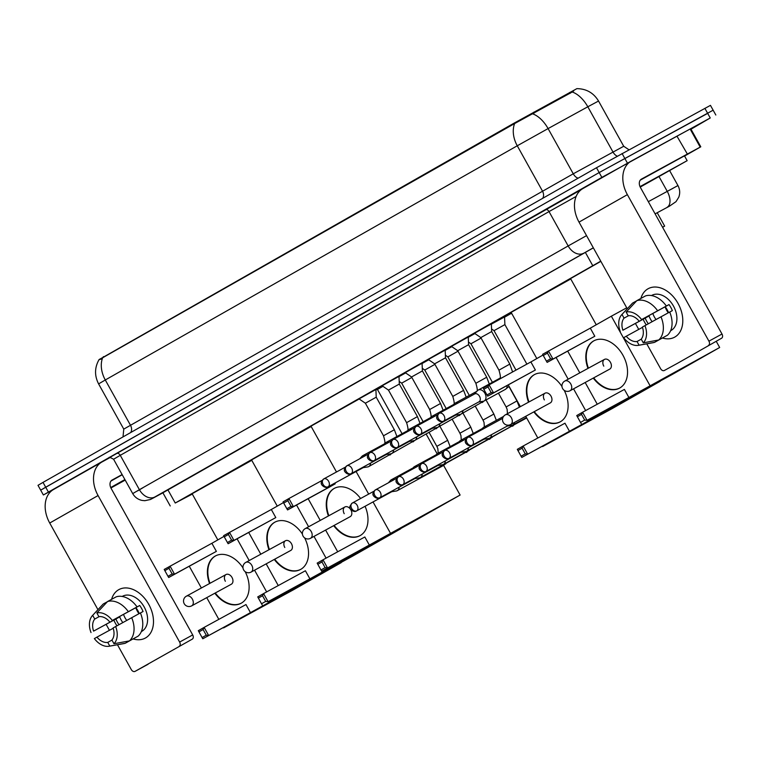 <?xml version="1.0" encoding="UTF-8"?>
<svg xmlns="http://www.w3.org/2000/svg" width="760" height="760" viewBox="0 0 760 760"><rect width="100%" height="100%" fill="white"/><g stroke="black" fill="none" stroke-linecap="round" stroke-linejoin="round"><path stroke-width="1.14" d="M474.497 333.269L491.34 323.893M451.402 346.398L468.245 337.022M428.317 359.518L445.16 350.141M405.232 372.647L422.075 363.27M382.137 385.776L398.981 376.399M359.052 398.895L375.896 389.519M510.806 313.205L511.337 312.769M491.35 324.14L504.545 316.967M468.264 337.269L474.914 333.555M445.17 350.388L451.82 346.674M422.085 363.517L428.735 359.803M398.99 376.647L405.64 372.932M573.743 90.877L572.232 92.007A24.159 13.509 61.2 0 1 587.812 106.78L598.538 101.032C593.617 92.901 586.397 88.768 576.897 88.635L513.19 123.652L99.047 359.623C94.553 367.612 94.401 375.715 98.6 383.895L123.766 429.115L573.258 173.802L623.713 146.262L628.938 149.758M600.751 261.165L175.246 503.025L192.318 494.076M662.615 227.344L664.658 226.109L662.53 227.192M377.445 389.471L382.964 386.337M504.554 317.205L511.167 313.452M53.304 489.639L43.367 494.969L40.688 490.153L45.704 487.217L599.174 172.567L713.146 110.19L710.457 105.364L596.495 167.741L43.016 482.391L38 485.327L40.688 490.153L599.174 172.567L708.13 113.126M572.232 92.007L514.625 123.557L102.647 357.76C98.372 359.736 97.926 360.154 101.317 359.024M43.367 494.969L601.863 177.393L710.239 117.971L691.001 129.209M657.257 212.705L655.12 213.873M593.351 247.855L162.897 492.784M125.191 480.101L110.922 487.986M125.153 480.016L110.865 487.872M110.76 487.644L124.944 479.655M110.713 487.531L124.896 479.57M110.941 481.061L122.218 474.753M145.521 637.963A27.607 19.171 61.4 0 1 133.19 638.932A27.607 19.171 61.4 0 0 145.312 638.077A27.607 19.171 61.4 0 0 145.521 637.963A27.607 19.171 61.4 0 0 148.761 604.361A27.607 19.171 61.4 0 0 118.664 589.722A27.607 19.171 61.4 0 1 118.873 589.608A27.607 19.171 61.4 0 1 148.846 604.514A27.607 19.171 61.4 0 1 145.521 637.963M116.926 625.803A27.607 19.171 61.4 0 1 113.838 620.141A27.607 19.171 61.4 0 0 116.926 625.803M111.587 599.346A27.607 19.171 61.4 0 1 118.664 589.722A27.607 19.171 61.4 0 0 111.587 599.346M110.19 457.482L102.078 461.918A27.607 19.855 60.4 0 0 101.859 462.033A27.607 19.855 60.4 0 0 98.069 495.548L179.626 642.067L192.698 634.933L111.14 488.414A6.897 4.969 -119.6 0 1 112.09 480.035A6.897 4.969 -119.6 0 1 112.147 480.006L122.113 474.563M53.732 489.402A27.607 19.855 60.4 0 0 53.513 489.516A27.607 19.855 60.4 0 0 49.723 523.032L97.954 609.672M106.134 624.387L109.44 630.315M117.468 644.746L131.28 669.55A3.448 2.394 -118.6 0 0 135.014 671.394A3.448 2.394 -118.6 0 0 135.042 671.384L148.114 664.25A3.448 2.394 61.4 0 1 148.086 664.259A3.448 2.394 61.4 0 1 148.067 664.278M192.698 634.933A3.448 2.394 61.4 0 1 192.289 639.131L135.042 671.384M179.218 646.266A3.448 2.394 -118.6 0 0 179.626 642.067M192.289 639.131L135.014 671.394M138.966 613.709A17.252 11.989 61.4 0 1 135.764 607.725M111.957 640.1L107.749 642.399A13.803 9.585 61.4 0 1 96.938 637.136L113.183 628.273M107.359 601.749L103.37 603.915L92.682 615.334L94.743 619.048A13.803 9.585 61.4 0 0 93.585 631.114L119.728 616.844A13.803 9.585 -118.6 0 0 122.825 622.554M94.743 619.048L99.151 616.635M126.739 620.397A13.803 9.585 61.4 0 1 123.547 614.394M122.36 596.353A20.017 13.899 61.4 0 1 122.502 596.277A20.017 13.899 61.4 0 1 144.239 607.078A20.017 13.899 61.4 0 1 141.825 631.332A20.017 13.899 61.4 0 1 141.673 631.408A20.017 13.899 61.4 0 1 141.531 631.494M140.41 612.968L143.06 611.515A20.017 13.899 61.4 0 0 139.707 605.482L112.29 620.473L135.869 607.667A13.803 9.585 -118.6 0 1 139.194 613.586M93.585 631.114L115.89 619.02A20.017 13.899 61.4 0 0 118.978 624.672M109.725 621.936A13.803 9.585 61.4 0 0 98.914 616.673L96.852 612.968L107.54 601.549L116.251 596.79A22.771 15.817 61.4 0 1 137.037 606.908M140.391 612.931A22.771 15.817 61.4 0 1 138.149 636.13L129.438 640.889L113.981 643.739L111.91 640.024A13.803 9.585 61.4 0 0 113.078 627.959L140.391 612.931M91.019 632.567A17.945 12.464 61.4 0 1 92.492 615.533L102.647 604.628A22.771 15.817 61.4 0 1 103.37 603.915M107.54 601.549A22.771 15.817 61.4 0 1 128.316 611.658M131.68 617.69A22.771 15.817 61.4 0 1 129.438 640.889M96.852 612.968A17.945 12.464 61.4 0 1 112.29 620.473M115.644 626.506A17.945 12.464 61.4 0 1 113.981 643.739M107.749 642.399L109.811 646.105L125.267 643.255L133.941 638.428M125.267 643.255A22.771 15.817 61.4 0 1 123.899 643.587L109.24 646.228A17.945 12.464 61.4 0 1 94.373 638.6L96.938 637.136M109.811 646.105A17.945 12.464 61.4 0 1 109.24 646.228M119.728 616.844L115.89 619.02M139.707 605.482L135.869 607.667M640.015 186.627L687.154 160.673L640.224 187.083M640.243 180.158L684.466 155.847L687.154 160.673M640.062 186.741L678.11 165.708L640.167 186.969M217.825 539.904L192.118 493.734L251.759 460.313M209.551 583.538A26.913 18.696 61.4 0 1 215.166 556.101A26.913 18.696 61.4 0 1 215.365 555.987A26.913 18.696 61.4 0 1 242.982 567.862M245.204 571.681A26.913 18.696 61.4 0 1 241.347 603.136A26.913 18.696 61.4 0 1 241.148 603.24A26.913 18.696 61.4 0 1 214.833 593.227M250.467 612.626L202.796 638.77L244.634 615.942L223.592 627.912L293.312 589.864L341.249 562.619L250.467 612.626L245.974 604.552L204.136 627.38L208.63 635.455L206.255 635.198L202.093 637.564L202.796 638.77M271.519 600.666L271.197 600.096M266.646 591.907L254.562 570.19M249.185 560.547L237.101 538.831M224.019 536.38L211.879 543.286L216.372 551.37L168.701 577.505L167.989 576.308L172.159 573.933L174.534 574.189L216.372 551.37M189.287 566.276L201.371 587.993M206.739 597.645L218.832 619.362M202.093 637.564L198.303 630.695L204.136 627.38L203.1 629.527L198.939 631.902M206.255 635.198L203.1 629.527M168.701 577.505L174.534 574.189L170.041 566.114L169.005 568.271L164.834 570.636L164.207 569.43L211.879 543.286M169.005 568.271L172.159 573.933M164.834 570.636L167.989 576.308M186.352 596.192A5.519 3.838 61.4 0 1 186.39 596.172A5.519 3.838 61.4 0 1 192.365 599.117A5.519 3.838 61.4 0 1 191.719 605.843A5.519 3.838 61.4 0 1 191.681 605.862L231.334 584.221A5.519 3.838 -118.6 0 0 232.028 577.486A5.519 3.838 -118.6 0 0 226.043 574.531A5.519 3.838 -118.6 0 0 225.359 581.276M241.366 603.117A26.913 18.696 61.4 0 1 215.27 592.99M209.988 583.3A26.913 18.696 61.4 0 1 215.583 555.873M277.257 506.122L251.55 459.942L311.191 426.522M268.983 549.746A26.913 18.696 61.4 0 1 274.598 522.31A26.913 18.696 61.4 0 1 274.797 522.206A26.913 18.696 61.4 0 1 302.413 534.071M304.637 537.899A26.913 18.696 61.4 0 1 300.779 569.344A26.913 18.696 61.4 0 1 300.58 569.458A26.913 18.696 61.4 0 1 274.265 559.436M309.899 578.844L268.062 601.673L304.066 582.16L283.024 594.12L352.744 556.082L400.681 528.836L309.899 578.844L305.406 570.76L263.568 593.589L268.062 601.673L265.687 601.417L261.526 603.782L262.228 604.989M330.952 566.875L330.628 566.304M326.078 558.125L313.994 536.408M308.617 526.756L296.533 505.039M283.452 502.597L271.31 509.504L275.804 517.579L228.133 543.723L227.42 542.517L231.591 540.151L233.966 540.408L275.804 517.579M248.719 532.494L260.803 554.211M266.171 563.853L278.264 585.57M261.526 603.782L257.735 596.904L263.568 593.589L262.533 595.745L258.372 598.111M265.687 601.417L262.533 595.745M228.133 543.723L233.966 540.408L229.472 532.323L228.437 534.48L224.266 536.855L223.639 535.648L271.31 509.504M228.437 534.48L231.591 540.151M224.266 536.855L227.42 542.517M245.784 562.409A5.519 3.838 61.4 0 1 245.822 562.381A5.519 3.838 61.4 0 1 251.797 565.336A5.519 3.838 61.4 0 1 251.151 572.052A5.519 3.838 61.4 0 1 251.113 572.081L290.767 550.439A5.519 3.838 -118.6 0 0 291.46 543.694A5.519 3.838 -118.6 0 0 285.475 540.75A5.519 3.838 -118.6 0 0 284.791 547.485M300.798 569.335A26.913 18.696 61.4 0 1 274.702 559.198M269.42 549.508A26.913 18.696 61.4 0 1 275.015 522.082M375.905 389.918L377.312 389.234L402.068 433.713M336.49 471.979L310.983 426.16L359.185 398.99M328.415 515.964A26.913 18.696 61.4 0 1 334.029 488.528A26.913 18.696 61.4 0 1 334.229 488.414A26.913 18.696 61.4 0 1 360.591 498.503M365.085 506.274A26.913 18.696 61.4 0 1 360.212 535.562A26.913 18.696 61.4 0 1 360.012 535.667A26.913 18.696 61.4 0 1 333.697 525.654M369.331 545.053L321.66 571.197L363.498 548.369L342.456 560.339L412.176 522.291L460.113 495.045L369.331 545.053L364.838 536.978L323 559.806L327.493 567.881L325.118 567.625L320.957 570L321.66 571.197M390.383 533.092L373.036 501.933M368.676 494.095L356.098 471.504M322.173 480.387L288.904 498.541L287.869 500.697L283.698 503.063L283.072 501.856L288.904 498.541L293.398 506.616L287.565 509.941L329.403 487.112L335.236 483.797L334.846 483.094M308.151 498.703L320.235 520.419M325.603 530.072L337.697 551.788M460.113 495.045L443.602 465.386M437.133 453.767L426.217 434.159M320.957 570L317.167 563.122L323 559.806L321.964 561.953L317.794 564.328M325.118 567.625L321.964 561.953M287.869 500.697L291.023 506.359L293.398 506.616L335.236 483.797M283.698 503.063L286.852 508.734L291.023 506.359M287.565 509.941L286.852 508.734M305.216 528.618A5.519 3.838 61.4 0 1 305.254 528.599A5.519 3.838 61.4 0 1 311.229 531.544A5.519 3.838 61.4 0 1 310.584 538.27A5.519 3.838 61.4 0 1 310.545 538.289L350.198 516.648A5.519 3.838 -118.6 0 0 350.892 509.912A5.519 3.838 -118.6 0 0 344.907 506.958A5.519 3.838 -118.6 0 0 344.223 513.703M360.231 535.553A26.913 18.696 61.4 0 1 334.134 525.417M328.852 515.726A26.913 18.696 61.4 0 1 334.447 488.3M536.817 358.558L511.119 312.379L570.76 278.967M528.542 402.183A26.913 18.696 61.4 0 1 534.166 374.756A26.913 18.696 61.4 0 1 534.365 374.642A26.913 18.696 61.4 0 1 561.982 386.517M564.205 390.336A26.913 18.696 61.4 0 1 560.339 421.781A26.913 18.696 61.4 0 1 560.149 421.895A26.913 18.696 61.4 0 1 533.833 411.882M569.468 431.281L521.797 457.425L563.635 434.596L542.583 446.566L612.313 408.519L660.24 381.273L569.468 431.281L564.975 423.206L523.136 446.025L527.63 454.109L525.255 453.853L521.084 456.219L521.797 457.425M590.52 419.32L590.197 418.741M585.646 410.562L573.553 388.844M568.186 379.202L556.101 357.485M543.02 355.034L530.869 361.94L535.372 370.015L487.701 396.159L486.989 394.962L491.159 392.587L493.534 392.844L535.372 370.015M508.278 384.93L520.372 406.647M525.739 416.299L537.823 438.016M521.084 456.219L517.303 449.35L523.136 446.025L522.101 448.181L517.931 450.556M525.255 453.853L522.101 448.181M487.701 396.159L493.534 392.844L489.041 384.769L488.006 386.925L483.835 389.291L483.198 388.084L530.869 361.94M488.006 386.925L491.159 392.587M483.835 389.291L486.989 394.962M505.343 414.846A5.519 3.838 61.4 0 1 505.39 414.827A5.519 3.838 61.4 0 1 511.366 417.772A5.519 3.838 61.4 0 1 510.72 424.488A5.519 3.838 61.4 0 1 510.672 424.517L550.335 402.876A5.519 3.838 -118.6 0 0 551.019 396.14A5.519 3.838 -118.6 0 0 545.043 393.186A5.519 3.838 -118.6 0 0 544.359 399.931M560.357 421.772A26.913 18.696 61.4 0 1 534.27 411.644M528.979 401.945A26.913 18.696 61.4 0 1 534.584 374.528M596.248 324.776L570.551 278.597L600.856 261.354M587.974 368.401A26.913 18.696 61.4 0 1 593.598 340.964A26.913 18.696 61.4 0 1 593.797 340.86A26.913 18.696 61.4 0 1 623.019 355.385A26.913 18.696 61.4 0 1 619.77 387.999A26.913 18.696 61.4 0 1 619.581 388.113A26.913 18.696 61.4 0 1 593.265 378.09M628.9 397.499L587.062 420.318L623.067 400.815L602.015 412.775L671.745 374.737L719.672 347.491L628.9 397.499L624.406 389.415L582.568 412.243L587.062 420.318L584.687 420.062L580.517 422.437L581.229 423.643M649.952 385.529L611.353 316.188L590.302 328.149L594.804 336.233L547.133 362.377L546.421 361.171L550.591 358.805L552.966 359.062L594.804 336.233M567.711 351.148L579.804 372.865M585.172 382.508L597.255 404.225M719.672 347.491L716.224 341.287M626.715 307.809L611.353 316.188M580.517 422.437L576.736 415.558L582.568 412.243L581.533 414.399L577.362 416.765M584.687 420.062L581.533 414.399M547.133 362.377L552.966 359.062L548.473 350.977L547.438 353.134L543.267 355.499L542.63 354.293L590.302 328.149M547.438 353.134L550.591 358.805M543.267 355.499L546.421 361.171M564.775 381.055A5.519 3.838 61.4 0 1 564.822 381.035A5.519 3.838 61.4 0 1 570.798 383.99A5.519 3.838 61.4 0 1 570.152 390.706A5.519 3.838 61.4 0 1 570.105 390.726L609.767 369.094A5.519 3.838 -118.6 0 0 610.451 362.349A5.519 3.838 -118.6 0 0 604.475 359.394A5.519 3.838 -118.6 0 0 603.792 366.139M619.789 387.99A26.913 18.696 61.4 0 1 593.702 377.853M588.411 368.163A26.913 18.696 61.4 0 1 594.016 340.736M411.834 377.463L401.679 383.154L399.209 381.463M394.259 479.608A6.213 4.313 -118.6 0 0 391.362 479.75A6.213 4.313 -118.6 0 0 391.315 479.769A6.213 4.313 -118.6 0 0 390.535 480.405L388.408 482.79M391.79 491.701L396.312 490.988A6.213 4.313 -118.6 0 0 397.309 490.656A6.213 4.313 -118.6 0 0 397.356 490.627A6.213 4.313 -118.6 0 0 399.152 487.15M373.93 491.226L352.288 503.034C349.99 505.656 349.267 507.281 350.123 507.898C349.049 507.936 353.495 513.247 356.659 510.872A4.484 3.116 -118.6 0 0 357.228 505.419A4.484 3.116 -118.6 0 0 352.355 502.997A4.484 3.116 -118.6 0 0 352.327 503.015A4.484 3.23 -119.6 0 1 352.327 503.015A4.484 3.23 -119.6 0 0 351.671 508.478A4.484 3.23 60.4 0 0 356.687 510.853A4.484 3.116 -118.6 0 0 356.687 510.853L392.131 491.511A4.484 3.116 -118.6 0 0 392.131 491.511A4.484 3.116 -118.6 0 0 392.16 491.492A4.484 3.116 -118.6 0 0 393.119 490.447M434.919 364.344L424.764 370.025L422.294 368.344M417.344 466.478A6.213 4.313 -118.6 0 0 414.456 466.621A6.213 4.313 -118.6 0 0 414.409 466.649A6.213 4.313 -118.6 0 0 413.63 467.276L411.502 469.67M414.884 478.572L419.397 477.859A6.213 4.313 -118.6 0 0 420.403 477.527A6.213 4.313 -118.6 0 0 420.451 477.498A6.213 4.313 -118.6 0 0 422.237 474.031M415.188 478.41A4.484 3.116 -118.6 0 0 415.216 478.391A4.484 3.116 -118.6 0 0 415.255 478.373A4.484 3.116 -118.6 0 0 416.204 477.318M458.014 351.215L447.849 356.896L445.388 355.214M440.43 453.349A6.213 4.313 -118.6 0 0 437.541 453.492A6.213 4.313 -118.6 0 0 437.494 453.52A6.213 4.313 -118.6 0 0 436.715 454.157L434.587 456.541M437.969 465.443L442.491 464.74A6.213 4.313 -118.6 0 0 443.488 464.398A6.213 4.313 -118.6 0 0 443.536 464.369A6.213 4.313 -118.6 0 0 445.331 460.902M438.273 465.281A4.484 3.116 -118.6 0 0 438.311 465.262A4.484 3.116 -118.6 0 0 439.299 464.198M438.311 465.262A4.484 3.116 -118.6 0 0 438.339 465.243L402.828 484.614A4.484 3.116 -118.6 0 0 402.866 484.595A4.484 3.116 -118.6 0 0 403.408 479.161A4.484 3.116 -118.6 0 0 398.534 476.738A4.484 3.116 -118.6 0 0 398.506 476.757L420.099 464.977M481.099 338.086L470.943 343.776L468.474 342.085M463.524 440.23A6.213 4.313 -118.6 0 0 460.626 440.373A6.213 4.313 -118.6 0 0 460.588 440.391A6.213 4.313 -118.6 0 0 459.8 441.028L457.681 443.412M461.063 452.323L465.576 451.611A6.213 4.313 -118.6 0 0 466.583 451.269A6.213 4.313 -118.6 0 0 466.63 451.25A6.213 4.313 -118.6 0 0 468.416 447.773M461.358 452.152A4.484 3.116 -118.6 0 0 461.396 452.133A4.484 3.116 -118.6 0 0 461.424 452.115A4.484 3.116 -118.6 0 0 462.384 451.07M504.545 316.834L504.887 324.606L494.028 330.647L491.558 328.956M486.609 427.101A6.213 4.313 -118.6 0 0 483.721 427.243A6.213 4.313 -118.6 0 0 483.673 427.272A6.213 4.313 -118.6 0 0 482.894 427.899L480.766 430.293M484.148 439.195L488.67 438.482A6.213 4.313 -118.6 0 0 489.668 438.149A6.213 4.313 -118.6 0 0 489.715 438.121A6.213 4.313 -118.6 0 0 491.511 434.653M484.452 439.033A4.484 3.116 -118.6 0 0 484.481 439.014A4.484 3.116 -118.6 0 0 485.478 437.94M484.481 439.014A4.484 3.116 -118.6 0 0 484.519 438.995L449.008 458.365A4.484 3.116 -118.6 0 0 449.046 458.346A4.484 3.116 -118.6 0 0 449.587 452.912A4.484 3.116 -118.6 0 0 444.714 450.49A4.484 3.116 -118.6 0 0 444.685 450.509L466.279 438.719M507.243 426.065L511.756 425.362A6.213 4.313 -118.6 0 0 512.762 425.02A6.213 4.313 -118.6 0 0 512.8 424.992A6.213 4.313 -118.6 0 0 514.491 422.437M507.537 425.904A4.484 3.116 -118.6 0 0 507.575 425.885A4.484 3.116 -118.6 0 0 508.354 425.182M507.575 425.885A4.484 3.116 -118.6 0 0 507.604 425.866L472.102 445.236A4.484 3.116 -118.6 0 0 472.131 445.217A4.484 3.116 -118.6 0 0 472.673 439.784A4.484 3.116 -118.6 0 0 467.799 437.361A4.484 3.116 -118.6 0 0 467.77 437.38L502.673 418.342M375.887 389.415L376.228 397.176L365.38 403.218L358.967 398.838M365.665 455.534A6.213 4.313 -118.6 0 0 362.767 455.677A6.213 4.313 -118.6 0 0 362.719 455.705A6.213 4.313 -118.6 0 0 361.94 456.342L359.812 458.726M363.195 467.628L367.716 466.925A6.213 4.313 -118.6 0 0 368.714 466.583A6.213 4.313 -118.6 0 0 368.762 466.555A6.213 4.313 -118.6 0 0 370.557 463.087M345.334 467.162L323.694 478.962C321.394 481.593 320.673 483.217 321.537 483.835C320.454 483.873 324.909 489.174 328.063 486.799A4.484 3.116 -118.6 0 0 328.633 481.346A4.484 3.116 -118.6 0 0 323.76 478.923A4.484 3.116 -118.6 0 0 323.731 478.942A4.484 3.23 -119.6 0 1 323.731 478.942A4.484 3.23 -119.6 0 0 323.076 484.405A4.484 3.23 60.4 0 0 328.092 486.78A4.484 3.116 -118.6 0 0 328.092 486.78L363.536 467.447A4.484 3.116 -118.6 0 0 363.536 467.447A4.484 3.116 -118.6 0 0 363.565 467.428A4.484 3.116 -118.6 0 0 364.524 466.374M398.981 376.295L399.323 384.056L388.464 390.099L382.052 385.709M388.749 442.415A6.213 4.313 -118.6 0 0 385.861 442.548A6.213 4.313 -118.6 0 0 385.814 442.577A6.213 4.313 -118.6 0 0 385.035 443.213L382.907 445.597M386.289 454.499L390.801 453.796A6.213 4.313 -118.6 0 0 391.808 453.454A6.213 4.313 -118.6 0 0 391.856 453.435A6.213 4.313 -118.6 0 0 393.642 449.958M368.419 454.034L346.788 465.842C344.479 468.464 343.757 470.088 344.622 470.706C343.539 470.744 347.994 476.055 351.148 473.68A4.484 3.116 -118.6 0 0 351.728 468.217A4.484 3.116 -118.6 0 0 346.854 465.804A4.484 3.116 -118.6 0 0 346.816 465.813A4.484 3.23 -119.6 0 1 346.816 465.813A4.484 3.23 -119.6 0 0 346.17 471.285A4.484 3.23 60.4 0 0 351.187 473.66A4.484 3.116 -118.6 0 0 351.187 473.66L386.622 454.318A4.484 3.116 -118.6 0 0 386.622 454.318A4.484 3.116 -118.6 0 0 386.659 454.299A4.484 3.116 -118.6 0 0 387.609 453.255M422.066 363.166L422.408 370.927L411.559 376.969L405.137 372.59M411.844 429.286A6.213 4.313 -118.6 0 0 408.947 429.428A6.213 4.313 -118.6 0 0 408.899 429.447A6.213 4.313 -118.6 0 0 408.12 430.084L405.992 432.478M409.374 441.38L413.896 440.667A6.213 4.313 -118.6 0 0 414.894 440.334A6.213 4.313 -118.6 0 0 414.941 440.306A6.213 4.313 -118.6 0 0 416.736 436.838M409.678 441.208A4.484 3.116 -118.6 0 0 409.716 441.199A4.484 3.116 -118.6 0 0 410.704 440.125M409.716 441.199A4.484 3.116 -118.6 0 0 409.744 441.18L374.243 460.55A4.484 3.116 -118.6 0 0 374.272 460.531A4.484 3.116 -118.6 0 0 374.813 455.097A4.484 3.116 -118.6 0 0 369.94 452.675A4.484 3.116 -118.6 0 0 369.911 452.694L391.514 440.904M445.151 350.037L445.502 357.798L434.644 363.841L428.231 359.461M434.929 416.157A6.213 4.313 -118.6 0 0 432.041 416.299A6.213 4.313 -118.6 0 0 431.993 416.328A6.213 4.313 -118.6 0 0 431.214 416.964L429.087 419.349M432.469 428.25L436.981 427.548A6.213 4.313 -118.6 0 0 437.988 427.205A6.213 4.313 -118.6 0 0 438.035 427.177A6.213 4.313 -118.6 0 0 439.822 423.709M432.772 428.089A4.484 3.116 -118.6 0 0 432.801 428.07A4.484 3.116 -118.6 0 0 433.789 426.997M432.801 428.07A4.484 3.116 -118.6 0 0 432.839 428.051L397.328 447.421A4.484 3.116 -118.6 0 0 397.356 447.402A4.484 3.116 -118.6 0 0 397.898 441.969A4.484 3.116 -118.6 0 0 393.034 439.546A4.484 3.116 -118.6 0 0 392.996 439.565L414.599 427.785M468.245 336.917L468.587 344.679L457.738 350.712L451.316 346.332M458.014 403.037A6.213 4.313 -118.6 0 0 455.126 403.17A6.213 4.313 -118.6 0 0 455.078 403.199A6.213 4.313 -118.6 0 0 454.299 403.835L452.171 406.22M455.553 415.122L460.075 414.418A6.213 4.313 -118.6 0 0 461.073 414.077A6.213 4.313 -118.6 0 0 461.12 414.058A6.213 4.313 -118.6 0 0 462.916 410.58M455.858 414.96A4.484 3.116 -118.6 0 0 455.895 414.941A4.484 3.116 -118.6 0 0 455.924 414.922A4.484 3.116 -118.6 0 0 456.883 413.877M491.331 323.788L491.682 331.55L480.823 337.592L474.411 333.212M478.648 402.002L483.16 401.29A6.213 4.313 -118.6 0 0 484.167 400.957A6.213 4.313 -118.6 0 0 484.215 400.928A6.213 4.313 -118.6 0 0 484.937 393.366A6.213 4.313 -118.6 0 0 478.211 390.051A6.213 4.313 -118.6 0 0 478.173 390.07A6.213 4.313 -118.6 0 0 477.384 390.706L474.344 394.126M478.942 401.831A4.484 3.116 -118.6 0 0 478.98 401.812A4.484 3.116 -118.6 0 0 479.541 396.34A4.484 3.116 -118.6 0 0 474.686 393.937A4.484 3.116 -118.6 0 0 474.648 393.955M478.98 401.812A4.484 3.116 -118.6 0 0 479.009 401.802L443.507 421.173A4.484 3.116 -118.6 0 0 443.536 421.154A4.484 3.116 -118.6 0 0 444.077 415.72A4.484 3.116 -118.6 0 0 439.213 413.298A4.484 3.116 -118.6 0 0 439.175 413.316A4.484 3.23 -119.6 0 0 439.137 413.335A4.484 3.23 -119.6 0 0 438.529 418.779A4.484 3.23 60.4 0 0 443.536 421.154M674.823 337.06A27.607 19.171 61.4 0 1 662.492 338.029A27.607 19.171 61.4 0 0 674.614 337.174A27.607 19.171 61.4 0 0 674.823 337.06A27.607 19.171 61.4 0 0 678.062 303.459A27.607 19.171 61.4 0 0 647.966 288.819A27.607 19.171 61.4 0 1 648.175 288.705A27.607 19.171 61.4 0 1 678.148 303.61A27.607 19.171 61.4 0 1 674.823 337.06M646.228 324.9A27.607 19.171 61.4 0 1 643.14 319.248A27.607 19.171 61.4 0 0 646.228 324.9M640.889 298.442A27.607 19.171 61.4 0 1 647.966 288.819A27.607 19.171 61.4 0 0 640.889 298.442M687.363 154.052L676.951 136.154L687.363 154.052L700.786 146.803L684.57 156.037M676.951 136.154L631.38 161.016A27.607 19.855 60.4 0 0 631.161 161.13A27.607 19.855 60.4 0 0 627.37 194.645L708.928 341.164L722 334.029L640.442 187.511A6.897 4.969 -119.6 0 1 641.392 179.132A6.897 4.969 -119.6 0 1 641.45 179.103L687.011 154.242M677.293 135.964L690.716 128.706L700.786 146.803M583.034 188.499A27.607 19.855 60.4 0 0 582.815 188.613A27.607 19.855 60.4 0 0 579.025 222.129L627.256 308.769M635.436 323.484L638.742 329.412M646.769 343.843L660.582 368.647A3.448 2.394 -118.6 0 0 664.316 370.49A3.448 2.394 -118.6 0 0 664.344 370.481L677.417 363.346A3.448 2.394 61.4 0 1 677.388 363.365A3.448 2.394 61.4 0 1 677.369 363.375M722 334.029A3.448 2.394 61.4 0 1 721.591 338.228L677.388 363.365M708.519 345.363A3.448 2.394 -118.6 0 0 708.928 341.164M721.591 338.228L677.417 363.346M668.268 312.816A17.252 11.989 61.4 0 1 665.067 306.822M641.26 339.197L637.051 341.497A13.803 9.585 61.4 0 1 626.24 336.233L642.485 327.37M636.661 300.846L632.672 303.012L621.984 314.431L624.045 318.145A13.803 9.585 61.4 0 0 622.886 330.21L649.031 315.941A13.803 9.585 -118.6 0 0 652.128 321.651M624.045 318.145L628.453 315.742M656.042 319.504A13.803 9.585 61.4 0 1 652.85 313.49M651.662 295.45A20.017 13.899 61.4 0 1 651.804 295.374A20.017 13.899 61.4 0 1 673.54 306.175A20.017 13.899 61.4 0 1 671.128 330.429A20.017 13.899 61.4 0 1 670.975 330.505A20.017 13.899 61.4 0 1 670.833 330.591M669.712 312.065L672.362 310.612A20.017 13.899 61.4 0 0 669.009 304.579L641.592 319.57L665.171 306.764A13.803 9.585 -118.6 0 1 668.496 312.683M622.886 330.21L645.192 318.117A20.017 13.899 61.4 0 0 648.28 323.769M639.027 321.034A13.803 9.585 61.4 0 0 628.216 315.77L626.154 312.065L636.842 300.647L645.553 295.887A22.771 15.817 61.4 0 1 666.339 306.005M669.693 312.027A22.771 15.817 61.4 0 1 667.451 335.226L658.739 339.986L643.283 342.836L641.212 339.122A13.803 9.585 61.4 0 0 642.38 327.056L669.693 312.027M620.322 331.664A17.945 12.464 61.4 0 1 621.794 314.63L631.95 303.734A22.771 15.817 61.4 0 1 632.672 303.012M636.842 300.647A22.771 15.817 61.4 0 1 657.619 310.755M660.981 316.787A22.771 15.817 61.4 0 1 658.739 339.986M626.154 312.065A17.945 12.464 61.4 0 1 641.592 319.57M644.945 325.603A17.945 12.464 61.4 0 1 643.283 342.836M637.051 341.497L639.112 345.202L654.569 342.351L663.242 337.526M654.569 342.351A22.771 15.817 61.4 0 1 653.201 342.684L638.542 345.325A17.945 12.464 61.4 0 1 623.675 337.697L626.24 336.233M639.112 345.202A17.945 12.464 61.4 0 1 638.542 345.325M649.031 315.941L645.192 318.117M669.009 304.579L665.171 306.764M103.37 356.63L103.702 357.228M513.19 123.652L513.513 124.25M533.995 112.052L534.48 112.927M569.639 92.482L570.133 93.356M167.836 489.706L175.246 503.025M585.342 252.367L592.753 265.677M514.625 123.557A24.159 17.375 60.4 0 0 517.265 145.777L105.288 379.981A24.159 17.375 -119.6 0 1 102.647 357.76M532.608 113.838A24.159 13.509 61.2 0 1 548.083 128.582L517.265 145.777L542.431 190.998A6.897 4.969 -119.6 0 1 542.611 198.369M130.634 432.582A6.897 4.969 -119.6 0 0 130.454 425.201L105.288 379.981L98.6 383.895M617.244 156.151A6.897 3.857 -118.8 0 1 612.978 152L587.812 106.78L548.083 128.582L573.258 173.802A6.897 3.857 -118.8 0 0 578.189 178.153M704.871 108.328L710.239 117.971M43.016 482.391L48.383 492.033M596.495 167.741L601.863 177.393M622.069 153.501L627.437 163.153M667.166 191.397L673.122 188.243M669.256 206.283A13.803 9.927 -119.6 0 0 669.37 206.226L655.111 213.855M648.327 201.666L677.948 185.554L669.683 170.706M659.062 176.652L667.223 191.302A13.803 7.714 61.2 0 1 667.232 207.195M109.383 457.681L581.295 189.611M113.582 459.24L132.715 493.601L139.403 489.687L120.27 455.325L113.582 459.24C110.048 457.32 108.623 456.817 109.307 457.71M593.313 247.798L154.831 496.992A13.803 9.927 -119.6 0 1 139.403 489.687L568.157 245.945L549.024 211.584L120.27 455.325A3.448 2.479 60.4 0 0 116.413 453.492M583.585 253.251A13.803 9.927 -119.6 0 1 568.157 245.945L586.539 235.629M576.137 196.422L549.024 211.584A3.448 2.479 60.4 0 0 545.167 209.75M154.831 496.992L162.916 492.812L153.672 497.809A13.803 11.162 61.6 0 1 153.52 497.895M579.842 190.409A3.448 1.928 -118.8 0 0 579.177 191.558M153.824 497.733A13.803 11.162 61.6 0 1 153.672 497.809L150.366 499.519L144.846 500.697L142.044 500.422C137.94 499.51 134.824 497.239 132.715 493.601M137.531 490.922L142.889 487.787M98.069 495.548L49.723 523.032M439.85 426.189L447.697 440.306L436.848 446.348L437.845 448.656L438.188 453.14M446.091 463.505L443.241 465.585A6.213 4.313 -118.6 0 0 443.241 465.585A6.213 4.313 -118.6 0 0 443.289 465.566A6.213 4.313 -118.6 0 0 443.517 465.424A6.213 4.313 -118.6 0 0 444.457 464.398M397.014 478.097L375.373 489.906C373.074 492.537 372.352 494.161 373.217 494.779C372.134 494.817 376.589 500.118 379.743 497.743A4.484 3.116 -118.6 0 0 379.772 497.724A4.484 3.116 -118.6 0 0 380.313 492.29A4.484 3.116 -118.6 0 0 375.449 489.867A4.484 3.116 -118.6 0 0 375.411 489.886A4.484 3.23 -119.6 0 0 375.373 489.906A4.484 3.23 -119.6 0 0 374.765 495.349A4.484 3.23 60.4 0 0 379.772 497.724M462.935 413.06L470.791 427.177L459.933 433.219L460.94 435.527L461.282 440.012M466.288 452.485A6.213 4.313 -118.6 0 0 466.336 452.466A6.213 4.313 -118.6 0 0 466.383 452.438A6.213 4.313 -118.6 0 0 466.611 452.295A6.213 4.313 -118.6 0 0 467.552 451.269M397.851 482.229A4.484 3.23 -119.6 0 1 398.468 476.776A4.484 3.23 -119.6 0 1 398.506 476.757L398.468 476.776C396.169 479.408 395.447 481.033 396.302 481.65C395.228 481.688 399.674 486.989 402.828 484.614A4.484 3.23 60.4 0 1 397.851 482.229M486.029 399.94L493.876 414.048L483.027 420.09L484.025 422.398L484.367 426.892M489.373 439.365A6.213 4.313 -118.6 0 0 489.421 439.337A6.213 4.313 -118.6 0 0 489.469 439.308A6.213 4.313 -118.6 0 0 489.697 439.166A6.213 4.313 -118.6 0 0 490.637 438.149M461.396 452.133L425.923 471.494A4.484 3.116 -118.6 0 0 425.952 471.476A4.484 3.116 -118.6 0 0 426.493 466.041A4.484 3.116 -118.6 0 0 421.629 463.619A4.484 3.116 -118.6 0 0 421.591 463.638A4.484 3.23 -119.6 0 0 421.553 463.657A4.484 3.23 -119.6 0 0 420.945 469.101A4.484 3.23 60.4 0 0 425.952 471.476C422.769 473.869 418.313 468.559 419.397 468.521C418.532 467.903 419.254 466.279 421.553 463.657L443.194 451.849M508.953 386.526L516.971 400.928L506.112 406.961L507.119 409.279L507.471 413.687M512.468 426.236A6.213 4.313 -118.6 0 0 512.515 426.208A6.213 4.313 -118.6 0 0 512.563 426.189A6.213 4.313 -118.6 0 0 512.791 426.046A6.213 4.313 -118.6 0 0 513.731 425.02M449.046 458.346A4.484 3.23 60.4 0 1 444.03 455.971A4.484 3.23 -119.6 0 1 444.647 450.528A4.484 3.23 -119.6 0 1 444.685 450.509L444.647 450.528C442.339 453.159 441.626 454.784 442.481 455.401C441.408 455.44 445.854 460.74 449.008 458.365M472.131 445.217A4.484 3.23 60.4 0 1 467.115 442.852A4.484 3.23 -119.6 0 1 467.733 437.399A4.484 3.23 -119.6 0 1 467.77 437.38L467.733 437.399C465.433 440.03 464.712 441.655 465.576 442.272C464.493 442.31 468.948 447.611 472.102 445.236M376.228 397.176L394.354 429.742L383.496 435.784C385.177 441.332 385.358 444.096 384.037 444.068L383.952 444.125A6.213 4.313 -118.6 0 0 383.904 444.144M389.851 455.05A6.213 4.313 -118.6 0 0 389.899 455.031A6.213 4.313 -118.6 0 0 389.947 455.002A6.213 4.313 -118.6 0 0 390.174 454.86A6.213 4.313 -118.6 0 0 391.181 453.71M384.398 443.925A6.213 4.313 -118.6 0 0 383.952 444.125L362.767 455.677M399.323 384.056L417.44 416.613L406.59 422.655C408.262 428.212 408.443 430.967 407.123 430.939L407.037 430.996A6.213 4.313 -118.6 0 0 406.99 431.024M412.946 441.93A6.213 4.313 -118.6 0 0 412.984 441.902A6.213 4.313 -118.6 0 0 413.031 441.873A6.213 4.313 -118.6 0 0 413.259 441.731A6.213 4.313 -118.6 0 0 414.276 440.581M407.493 430.796A6.213 4.313 -118.6 0 0 407.037 430.996L385.861 442.548M374.272 460.531A4.484 3.23 60.4 0 1 369.255 458.156A4.484 3.23 -119.6 0 1 369.873 452.713A4.484 3.23 -119.6 0 1 369.911 452.694L369.873 452.713C367.574 455.335 366.852 456.959 367.707 457.587C366.633 457.615 371.079 462.925 374.243 460.55M422.408 370.927L440.534 403.484L429.675 409.526C431.357 415.084 431.537 417.848 430.217 417.82L430.131 417.867A6.213 4.313 -118.6 0 0 430.084 417.895M436.031 428.801A6.213 4.313 -118.6 0 0 436.078 428.773A6.213 4.313 -118.6 0 0 436.126 428.754A6.213 4.313 -118.6 0 0 436.354 428.602A6.213 4.313 -118.6 0 0 437.361 427.462M430.578 417.667A6.213 4.313 -118.6 0 0 430.131 417.867L408.947 429.428M392.35 445.027A4.484 3.23 -119.6 0 1 392.958 439.584A4.484 3.23 -119.6 0 1 392.996 439.565L392.958 439.584C390.659 442.215 389.937 443.84 390.801 444.457C389.719 444.495 394.174 449.796 397.328 447.421A4.484 3.23 60.4 0 1 392.35 445.027M445.502 357.798L463.619 390.365L452.77 396.406C454.442 401.954 454.623 404.719 453.302 404.69L453.216 404.748A6.213 4.313 -118.6 0 0 453.169 404.766M459.116 415.673A6.213 4.313 -118.6 0 0 459.163 415.653A6.213 4.313 -118.6 0 0 459.211 415.625A6.213 4.313 -118.6 0 0 459.439 415.483A6.213 4.313 -118.6 0 0 460.455 414.333M453.663 404.548A6.213 4.313 -118.6 0 0 453.216 404.748L432.041 416.299M437.684 414.656L416.052 426.464C413.753 429.087 413.031 430.711 413.887 431.328C412.813 431.366 417.259 436.677 420.413 434.302A4.484 3.116 -118.6 0 0 420.451 434.283A4.484 3.116 -118.6 0 0 420.992 428.839A4.484 3.116 -118.6 0 0 416.119 426.426A4.484 3.116 -118.6 0 0 416.09 426.436A4.484 3.23 -119.6 0 0 416.052 426.464A4.484 3.23 -119.6 0 0 415.435 431.908A4.484 3.23 60.4 0 0 420.451 434.283M468.587 344.679L486.714 377.235L475.855 383.277C477.536 388.835 477.717 391.59 476.397 391.562L476.301 391.618A6.213 4.313 -118.6 0 0 476.263 391.647L455.126 403.17M482.21 402.543A6.213 4.313 -118.6 0 0 482.258 402.524A6.213 4.313 -118.6 0 0 482.305 402.496A6.213 4.313 -118.6 0 0 482.534 402.353A6.213 4.313 -118.6 0 0 483.541 401.204M491.682 331.55L509.798 364.106L498.95 370.148C500.622 375.706 500.802 378.47 499.481 378.442L499.396 378.49A6.213 4.313 -118.6 0 0 499.348 378.518M505.295 389.424A6.213 4.313 -118.6 0 0 505.343 389.395A6.213 4.313 -118.6 0 0 505.39 389.376A6.213 4.313 -118.6 0 0 505.618 389.224A6.213 4.313 -118.6 0 0 507.186 385.529M501.211 378.128A6.213 4.313 -118.6 0 0 499.396 378.49L478.211 390.051M627.37 194.645L579.025 222.129M700.197 147.107L690.137 129.019M162.782 492.584L170.23 505.961M657.21 212.733L664.658 226.109M598.538 101.032L623.713 146.262M123.766 429.115L123.016 436.905M715.825 115.016L713.146 110.19M669.37 206.226L675.991 201.666L678.784 197.182C680.219 193.182 679.943 189.306 677.948 185.554M101.859 462.033L53.513 489.516M226.043 574.531L186.39 596.172A5.519 5.519 0 0 0 184.214 603.706A5.519 5.519 0 0 0 191.681 605.862M285.475 540.75L245.822 562.381A5.519 5.519 0 0 0 243.647 569.914A5.519 5.519 0 0 0 251.113 572.081M344.907 506.958L305.254 528.599A5.519 5.519 0 0 0 303.078 536.133A5.519 5.519 0 0 0 310.545 538.289M545.043 393.186L505.39 414.827A5.519 5.519 0 0 0 505.305 414.865A5.519 5.519 0 0 0 503.206 422.351A5.519 5.519 0 0 0 510.672 424.517M604.475 359.394L564.822 381.035A5.519 5.519 0 0 0 562.637 388.569A5.519 5.519 0 0 0 570.105 390.726M450.167 446.604L447.697 440.306M413.07 467.903L391.362 479.75M401.679 383.154L423.13 421.695M429.172 432.544L436.848 446.348M443.241 465.585L397.309 490.656M420.403 477.527L469.176 450.385M473.252 433.485L470.791 427.177M436.164 454.774L414.456 466.621M424.764 370.025L446.215 408.566M452.257 419.416L459.933 433.219M379.743 497.743L415.216 478.391M443.488 464.398L492.271 437.256M496.346 420.356L493.876 414.048M459.249 441.645L437.541 453.492M447.849 356.896L469.3 395.438M475.342 406.296L483.027 420.09M466.583 451.269L515.356 424.127M519.413 407.17L516.971 400.928M482.344 428.526L460.626 440.373M470.943 343.776L492.394 382.308M498.436 393.167L506.112 406.961M504.887 324.606L526.88 364.116M503.576 416.413L483.721 427.243M494.028 330.647L515.973 370.072M526.67 417.962L489.668 438.149M512.05 314.06L510.701 313.13M526.442 417.553L512.762 425.02M368.714 466.583L392.74 452.95M365.38 403.218L383.496 435.784M394.354 429.742L396.919 436.515M391.808 453.454L415.834 439.822M388.464 390.099L406.59 422.655M417.44 416.613L420.014 423.387M414.894 440.334L438.919 426.692M411.559 376.969L429.675 409.526M440.534 403.484L443.099 410.267M437.988 427.205L462.013 413.573M434.644 363.841L452.77 396.406M463.619 390.365L466.193 397.138M461.073 414.077L485.099 400.444M457.738 350.712L475.855 383.277M486.714 377.235L489.278 384.009M420.413 434.302L455.895 414.941M443.507 421.173C440.353 423.548 435.898 418.237 436.981 418.209C436.116 417.582 436.838 415.957 439.137 413.335L474.686 393.937M484.167 400.957L505.343 389.395L509.086 386.374M480.823 337.592L498.95 370.148M509.798 364.106L512.572 371.925M631.161 161.13L582.815 188.613"/></g></svg>
